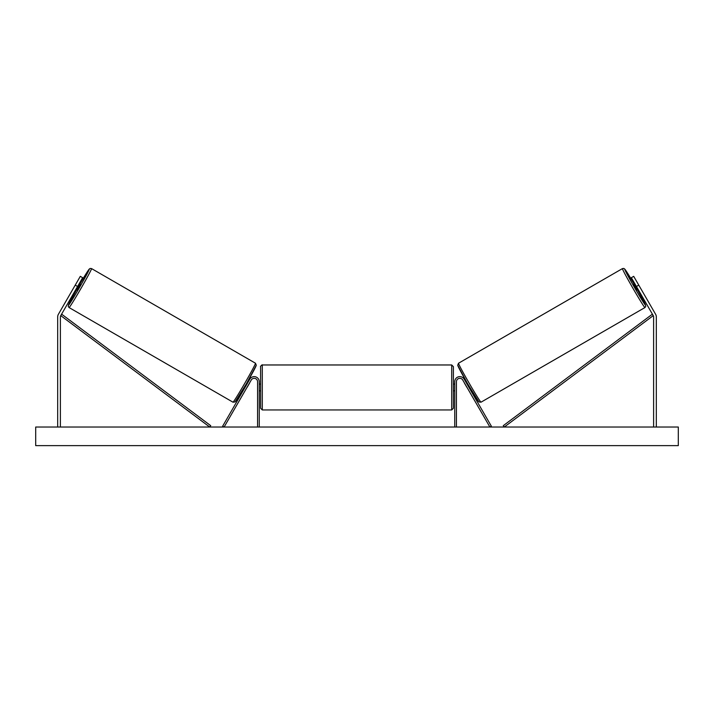 <?xml version="1.0" encoding="UTF-8"?>
<svg xmlns="http://www.w3.org/2000/svg" width="714" height="714" viewBox="0 0 714 714"><rect width="100%" height="100%" fill="white"/><g stroke="black" fill="none" stroke-linecap="round" stroke-linejoin="round"><path stroke-width="1.07" d="M77.576 286.484L75.229 285.136L80.307 276.345L82.645 277.701L60.752 315.624A2.704 2.704 0 0 0 60.387 316.98L60.387 427.026M75.229 285.136L58.405 314.267A5.409 5.409 0 0 0 57.682 316.98L57.682 427.026M636.424 286.484L638.771 285.136L633.693 276.345L631.354 277.701L653.248 315.624A2.704 2.704 0 0 1 653.613 316.98L653.613 427.026M638.771 285.136L655.595 314.267A5.409 5.409 0 0 1 656.318 316.98L656.318 427.026M454.747 427.026L454.747 381.704A5.069 5.069 0 0 1 464.207 379.17L491.348 426.178L489.884 427.026L462.743 380.018A3.383 3.383 0 0 0 456.433 381.704L456.433 427.026M259.253 427.026L259.253 381.704A5.069 5.069 0 0 0 249.793 379.17L222.652 426.178L224.116 427.026L251.257 380.018A3.383 3.383 0 0 1 257.567 381.704L257.567 427.026M262.297 409.952L260.61 408.256L260.61 366.657C259.78 367.014 262.475 364.113 262.297 364.97L262.297 409.952L451.703 409.952L451.703 364.97L453.39 366.657L453.39 408.256L451.703 409.952M259.253 389.871L259.253 385.042M454.747 389.871L454.747 385.042M69.062 307.547L68.232 306.395L68.722 304.316L76.55 289.804A20.804 0.705 -60 0 0 68.446 305.235A20.804 0.705 -60 0 0 79.45 287.572A20.804 0.705 -60 0 0 89.241 269.205A20.804 0.705 -60 0 0 79.932 283.94L89.161 269.16L90.142 268.446L91.553 268.589A22.491 0.759 120 0 1 80.968 288.447A22.491 0.759 120 0 1 69.062 307.547L232.987 402.187A22.491 0.759 -60 0 0 244.893 383.088A22.491 0.759 -60 0 0 255.478 363.23L256.281 365.265L246.33 383.864L235.049 401.946L232.987 402.187M91.553 268.589L255.478 363.23M79.263 283.556L80.53 284.288L78.942 287.278L77.148 290.152L75.88 289.42M79.245 284.663L76.826 288.849L79.245 284.663L78.781 284.395M76.362 288.581L76.826 288.849M244.607 386.827L245.179 387.158M247.124 387.166L246.642 388.005M245.661 386.319L248.079 382.142M249.543 382.981L250.025 382.151M247.99 380.973L248.561 381.303M247.196 387.211L249.614 383.025M678.3 427.026L35.7 427.026L35.7 445.625L678.3 445.625L678.3 427.026M644.938 307.547L645.768 306.395L645.277 304.316L637.45 289.804A20.804 0.705 -120 0 1 645.554 305.235A20.804 0.705 -120 0 1 634.55 287.572A20.804 0.705 -120 0 1 624.759 269.205A20.804 0.705 -120 0 1 634.068 283.94L624.839 269.16L623.857 268.446L622.447 268.589A22.491 0.759 60 0 0 633.032 288.447A22.491 0.759 60 0 0 644.938 307.547L481.013 402.187A22.491 0.759 -120 0 1 469.107 383.088A22.491 0.759 -120 0 1 458.522 363.23L457.719 365.265L467.67 383.864L478.951 401.946L481.013 402.187M622.447 268.589L458.522 363.23M634.737 283.556L633.47 284.288L635.058 287.278L636.852 290.152L638.12 289.42M637.638 288.581L637.174 288.849L634.755 284.663L637.174 288.849M634.755 284.663L635.219 284.395M469.393 386.827L468.821 387.158M466.01 380.973L465.439 381.303M463.975 382.151L464.457 382.981M468.339 386.319L465.921 382.142M467.358 388.005L466.876 387.166M466.804 387.211L464.386 383.025M60.752 315.624L209.72 427.026L210.728 425.669L61.761 314.267L60.752 315.624M653.248 315.624L504.28 427.026L503.272 425.669L652.239 314.267L653.248 315.624M256.103 365.541A20.804 0.705 120 0 1 246.312 383.909A20.804 0.705 120 0 1 235.299 401.571M457.897 365.541A20.804 0.705 60 0 0 467.688 383.909A20.804 0.705 60 0 0 478.701 401.571M262.297 364.97L451.703 364.97M260.61 384.078L259.253 384.078M259.253 390.835L260.61 390.835M453.39 384.078L454.747 384.078M453.39 390.835L454.747 390.835"/></g></svg>
